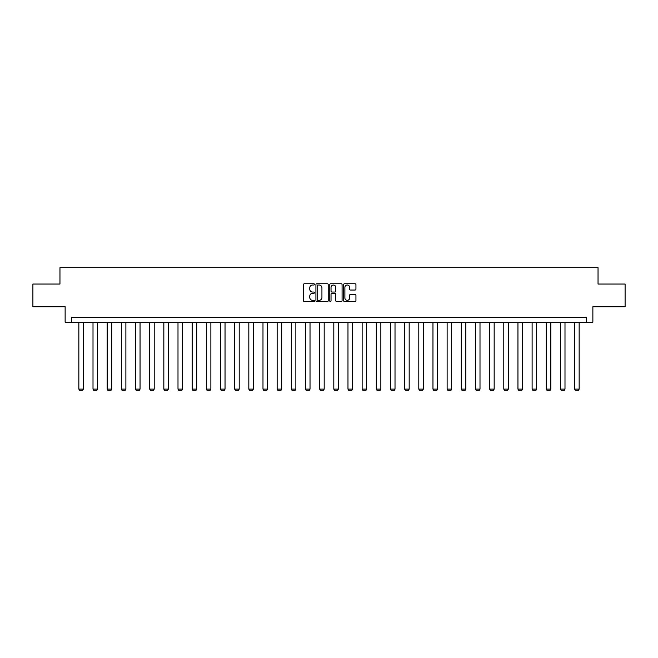 <?xml version="1.0" encoding="UTF-8"?>
<svg xmlns="http://www.w3.org/2000/svg" width="658" height="658" viewBox="0 0 658 658"><rect width="100%" height="100%" fill="white"/><g stroke="black" fill="none" stroke-linecap="round" stroke-linejoin="round"><path stroke-width="0.99" d="M314.475 284.379A0.625 0.625 0 0 0 313.85 283.754L304.383 283.754A0.888 0.888 0 0 0 303.486 284.651L303.486 300.69A0.888 0.888 0 0 0 304.383 301.586L313.85 301.586A0.625 0.625 0 0 0 314.475 300.961A0.625 0.625 0 0 0 313.85 300.336L312.624 300.336A2.854 2.854 0 0 1 309.77 297.482L309.77 296.149A2.854 2.854 0 0 1 312.624 293.295L313.85 293.295A0.625 0.625 0 0 0 314.475 292.67A0.625 0.625 0 0 0 313.85 292.045L312.624 292.045A2.854 2.854 0 0 1 309.77 289.191L309.77 287.859A2.854 2.854 0 0 1 312.624 285.004L313.85 285.004A0.625 0.625 0 0 0 314.475 284.379M355.049 290.038A0.888 0.888 0 0 0 355.937 289.15L355.937 284.651A0.888 0.888 0 0 0 355.049 283.754L344.529 283.754A0.888 0.888 0 0 0 343.641 284.651L343.641 300.69A0.888 0.888 0 0 0 344.529 301.586L355.049 301.586A0.888 0.888 0 0 0 355.937 300.69L355.937 295.253A0.888 0.888 0 0 0 355.049 294.365L350.549 294.365A0.888 0.888 0 0 0 349.653 295.253L349.653 297.951A2.385 2.385 0 0 1 347.268 300.336A2.385 2.385 0 0 1 344.891 297.951L344.891 287.39A2.385 2.385 0 0 1 347.268 285.004A2.385 2.385 0 0 1 349.653 287.39L349.653 289.15A0.888 0.888 0 0 0 350.549 290.038L355.049 290.038M586.508 322.181L592.866 322.181L592.866 306.743L625.1 306.743L625.1 284.042L598.04 284.042L598.04 267.699L59.96 267.699L59.96 284.042L32.9 284.042L32.9 306.743L65.134 306.743L65.134 322.181L586.508 322.181L586.508 317.641L71.492 317.641L71.492 322.181M328.219 284.651A0.888 0.888 0 0 0 327.33 283.754L316.811 283.754A0.888 0.888 0 0 0 315.922 284.651L315.922 300.69A0.888 0.888 0 0 0 316.811 301.586L327.33 301.586A0.888 0.888 0 0 0 328.219 300.69L328.219 284.651M330.67 283.754L341.189 283.754A0.888 0.888 0 0 1 342.078 284.651L342.078 300.69A0.888 0.888 0 0 1 341.189 301.586L336.69 301.586A0.888 0.888 0 0 1 335.794 300.69L335.794 294.184A0.888 0.888 0 0 0 334.906 293.295L331.92 293.295A0.888 0.888 0 0 0 331.032 294.184L331.032 300.961A0.625 0.625 0 0 1 330.406 301.586A0.625 0.625 0 0 1 329.781 300.961L329.781 284.651A0.888 0.888 0 0 1 330.67 283.754M317.789 285.004A0.625 0.625 0 0 0 317.172 285.63L317.172 299.711A0.625 0.625 0 0 0 317.789 300.336L319.081 300.336A2.854 2.854 0 0 0 321.935 297.482L321.935 287.859A2.854 2.854 0 0 0 319.081 285.004L317.789 285.004M335.794 287.431A2.385 2.385 0 0 0 333.409 285.054A2.385 2.385 0 0 0 331.032 287.431L331.032 291.157A0.888 0.888 0 0 0 331.92 292.045L334.906 292.045A0.888 0.888 0 0 0 335.794 291.157L335.794 287.431M83.385 322.181L83.385 389.117L78.845 389.117L78.845 322.181M83.385 389.117L82.702 390.301L79.528 390.301L78.845 389.117M97.548 322.181L97.548 389.117L93.008 389.117L93.008 322.181M97.548 389.117L96.866 390.301L93.691 390.301L93.008 389.117M111.712 322.181L111.712 389.117L107.172 389.117L107.172 322.181M111.712 389.117L111.037 390.301L107.854 390.301L107.172 389.117M125.884 322.181L125.884 389.117L121.343 389.117L121.343 322.181M125.884 389.117L125.201 390.301L122.018 390.301L121.343 389.117M140.047 322.181L140.047 389.117L135.507 389.117L135.507 322.181M140.047 389.117L139.364 390.301L136.181 390.301L135.507 389.117M154.211 322.181L154.211 389.117L149.67 389.117L149.67 322.181M154.211 389.117L153.528 390.301L150.353 390.301L149.67 389.117M168.374 322.181L168.374 389.117L163.834 389.117L163.834 322.181M168.374 389.117L167.691 390.301L164.516 390.301L163.834 389.117M182.537 322.181L182.537 389.117L177.997 389.117L177.997 322.181M182.537 389.117L181.855 390.301L178.68 390.301L177.997 389.117M196.701 322.181L196.701 389.117L192.161 389.117L192.161 322.181M196.701 389.117L196.026 390.301L192.843 390.301L192.161 389.117M210.873 322.181L210.873 389.117L206.332 389.117L206.332 322.181M210.873 389.117L210.19 390.301L207.007 390.301L206.332 389.117M225.036 322.181L225.036 389.117L220.496 389.117L220.496 322.181M225.036 389.117L224.353 390.301L221.178 390.301L220.496 389.117M239.199 322.181L239.199 389.117L234.659 389.117L234.659 322.181M239.199 389.117L238.517 390.301L235.342 390.301L234.659 389.117M253.363 322.181L253.363 389.117L248.823 389.117L248.823 322.181M253.363 389.117L252.68 390.301L249.505 390.301L248.823 389.117M267.526 322.181L267.526 389.117L262.986 389.117L262.986 322.181M267.526 389.117L266.844 390.301L263.669 390.301L262.986 389.117M281.69 322.181L281.69 389.117L277.15 389.117L277.15 322.181M281.69 389.117L281.015 390.301L277.832 390.301L277.15 389.117M295.861 322.181L295.861 389.117L291.321 389.117L291.321 322.181M295.861 389.117L295.179 390.301L291.996 390.301L291.321 389.117M310.025 322.181L310.025 389.117L305.485 389.117L305.485 322.181M310.025 389.117L309.342 390.301L306.167 390.301L305.485 389.117M324.188 322.181L324.188 389.117L319.648 389.117L319.648 322.181M324.188 389.117L323.506 390.301L320.331 390.301L319.648 389.117M338.352 322.181L338.352 389.117L333.812 389.117L333.812 322.181M338.352 389.117L337.669 390.301L334.494 390.301L333.812 389.117M352.515 322.181L352.515 389.117L347.975 389.117L347.975 322.181M352.515 389.117L351.833 390.301L348.658 390.301L347.975 389.117M366.679 322.181L366.679 389.117L362.139 389.117L362.139 322.181M366.679 389.117L366.004 390.301L362.821 390.301L362.139 389.117M380.85 322.181L380.85 389.117L376.31 389.117L376.31 322.181M380.85 389.117L380.168 390.301L376.985 390.301L376.31 389.117M395.014 322.181L395.014 389.117L390.474 389.117L390.474 322.181M395.014 389.117L394.331 390.301L391.156 390.301L390.474 389.117M409.177 322.181L409.177 389.117L404.637 389.117L404.637 322.181M409.177 389.117L408.495 390.301L405.32 390.301L404.637 389.117M423.341 322.181L423.341 389.117L418.801 389.117L418.801 322.181M423.341 389.117L422.658 390.301L419.483 390.301L418.801 389.117M437.504 322.181L437.504 389.117L432.964 389.117L432.964 322.181M437.504 389.117L436.822 390.301L433.647 390.301L432.964 389.117M451.668 322.181L451.668 389.117L447.127 389.117L447.127 322.181M451.668 389.117L450.993 390.301L447.81 390.301L447.127 389.117M465.839 322.181L465.839 389.117L461.299 389.117L461.299 322.181M465.839 389.117L465.157 390.301L461.974 390.301L461.299 389.117M480.003 322.181L480.003 389.117L475.463 389.117L475.463 322.181M480.003 389.117L479.32 390.301L476.145 390.301L475.463 389.117M494.166 322.181L494.166 389.117L489.626 389.117L489.626 322.181M494.166 389.117L493.484 390.301L490.309 390.301L489.626 389.117M508.33 322.181L508.33 389.117L503.789 389.117L503.789 322.181M508.33 389.117L507.647 390.301L504.472 390.301L503.789 389.117M522.493 322.181L522.493 389.117L517.953 389.117L517.953 322.181M522.493 389.117L521.819 390.301L518.636 390.301L517.953 389.117M536.657 322.181L536.657 389.117L532.116 389.117L532.116 322.181M536.657 389.117L535.982 390.301L532.799 390.301L532.116 389.117M550.828 322.181L550.828 389.117L546.288 389.117L546.288 322.181M550.828 389.117L550.146 390.301L546.962 390.301L546.288 389.117M564.992 322.181L564.992 389.117L560.452 389.117L560.452 322.181M564.992 389.117L564.309 390.301L561.134 390.301L560.452 389.117M579.155 322.181L579.155 389.117L574.615 389.117L574.615 322.181M579.155 389.117L578.472 390.301L575.298 390.301L574.615 389.117"/></g></svg>
